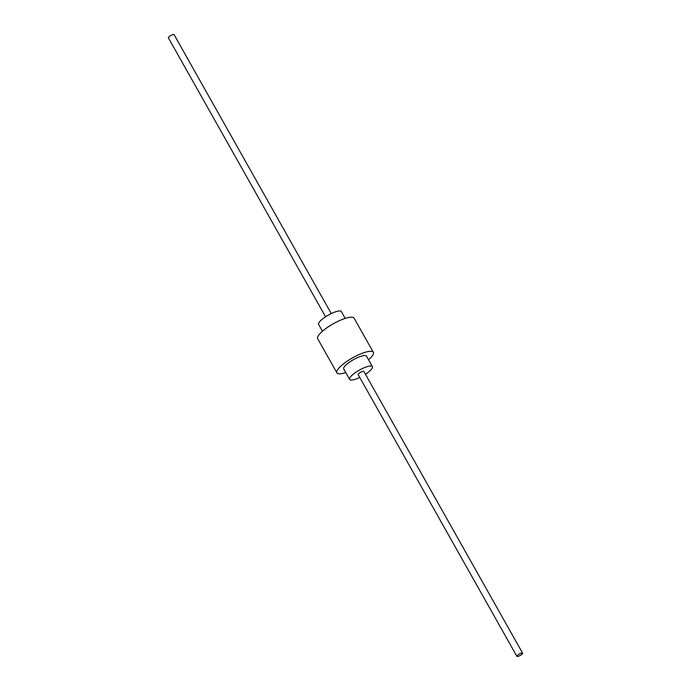 <?xml version="1.0" encoding="UTF-8"?>
<svg xmlns="http://www.w3.org/2000/svg" width="691" height="691" viewBox="0 0 691 691"><rect width="100%" height="100%" fill="white"/><g stroke="black" fill="none" stroke-linecap="round" stroke-linejoin="round"><path stroke-width="1.04" d="M345.224 318.396L341.38 311.572A13.069 3.334 150.6 0 0 337.942 311.149A13.069 3.334 150.6 0 0 324.735 317.333A13.069 3.334 150.6 0 0 318.611 324.399L322.464 331.222M365.435 374.228A13.069 3.334 150.6 0 0 372.389 366.601A13.069 3.334 150.6 0 0 368.951 366.17A13.069 3.334 150.6 0 0 355.735 372.354A13.069 3.334 150.6 0 0 349.62 379.428A13.069 3.334 150.6 0 0 353.058 379.851A13.069 3.334 150.6 0 0 359.743 377.433M372.389 366.601L366.498 356.141A13.069 3.334 150.6 0 0 363.06 355.718A13.069 3.334 150.6 0 0 349.845 361.903A13.069 3.334 150.6 0 0 343.729 368.968L349.62 379.428M368.536 359.778A20.903 5.338 150.6 0 0 373.321 352.298L354.103 318.18A20.903 5.338 150.6 0 0 348.601 317.497A20.903 5.338 150.6 0 0 327.465 327.396A20.903 5.338 150.6 0 0 317.679 338.702L336.897 372.82A20.903 5.338 150.6 0 0 342.399 373.503A20.903 5.338 150.6 0 0 345.776 372.604M373.321 352.298A20.903 5.338 150.6 0 0 367.828 351.615A20.903 5.338 150.6 0 0 346.692 361.514A20.903 5.338 150.6 0 0 336.897 372.82M522.595 653.133L363.846 371.413A3.265 0.838 150.6 0 0 362.991 371.3A3.265 0.838 150.6 0 0 359.683 372.846A3.265 0.838 150.6 0 0 358.154 374.617L516.903 656.346A3.265 0.838 150.6 0 0 517.758 656.45A3.265 0.838 150.6 0 0 521.066 654.904A3.265 0.838 150.6 0 0 522.595 653.133A3.265 0.838 150.6 0 0 521.731 653.03A3.265 0.838 150.6 0 0 518.431 654.576A3.265 0.838 150.6 0 0 516.903 656.346M331.257 313.567L174.097 34.654A3.265 0.838 150.6 0 0 173.242 34.55A3.265 0.838 150.6 0 0 169.934 36.096A3.265 0.838 150.6 0 0 168.405 37.867L325.565 316.772"/></g></svg>
